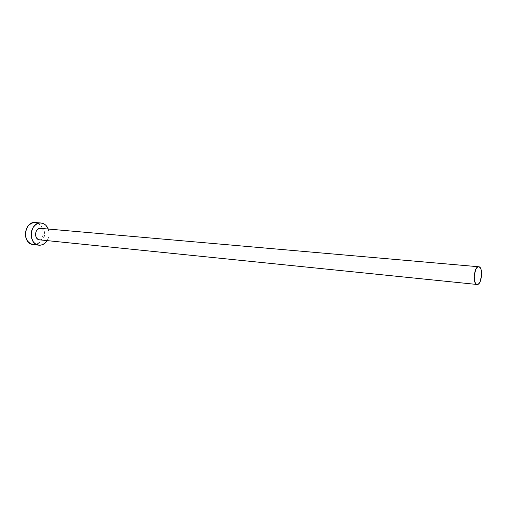 <?xml version="1.0" encoding="UTF-8"?>
<svg xmlns="http://www.w3.org/2000/svg" width="507" height="507" viewBox="0 0 507 507"><rect width="100%" height="100%" fill="white"/><g stroke="black" fill="none" stroke-linecap="round" stroke-linejoin="round"><path stroke-width="0.38" stroke-dasharray="2.54 1.9" d="M40.668 228.378L42.334 228.936L43.735 230.279L44.591 232.2L44.774 234.411L44.261 236.573L43.127 238.366L41.542 239.519L39.742 239.855L477.182 284.49L39.59 239.843M33.196 244.57L33.608 244.602C44.946 245.692 46.707 223.01 35.319 222.541M48.26 229.044C49.629 233.062 49.261 236.921 47.157 240.616L48.716 236.82L49.046 234.684L48.26 229.044M33.228 244.57L37.087 243.943L40.135 241.719L42.315 238.284L43.298 234.139L42.943 229.912L41.301 226.223L38.608 223.631L35.256 222.535M39.742 239.855C45.567 240.464 46.574 228.72 40.725 228.384"/><path stroke-width="0.76" d="M477.055 284.478L39.578 239.843L38 239.317L36.58 237.979L35.705 236.047L35.515 233.816L36.035 231.629L37.188 229.829L38.792 228.682L40.604 228.372L478.735 266.758C483.399 266.758 481.808 284.972 477.182 284.49L477.055 284.478C472.372 284.471 474.07 266.036 478.684 266.758L40.604 228.372C34.755 227.662 33.696 239.538 39.578 239.843L39.742 239.855M35.319 222.541L35.256 222.535C23.975 221.071 21.839 243.93 33.196 244.57L38.931 245.192C27.562 244.558 29.71 221.534 41.004 222.998L35.256 222.535L41.035 222.998C44.356 223.416 46.764 225.431 48.26 229.044L45.814 225.241L44.356 224.1L41.004 222.998L39.235 223.08L35.858 224.5L33.126 227.402L31.459 231.35L31.117 233.531L31.491 237.865L33.196 241.617L34.47 243.081L35.959 244.197L38.931 245.192M47.157 240.616C45.136 243.728 42.525 245.268 39.337 245.223L41.099 245.103L44.432 243.62L47.157 240.616M35.256 222.535L31.757 223.112L28.646 225.298L26.402 228.771L25.388 232.986L25.762 237.295L27.467 241.015L30.23 243.575L33.228 244.57M40.725 228.384L478.728 266.758M477.182 284.49L478.64 283.838L479.983 281.949L481.574 275.751L481.042 269.477L480.028 267.506L478.684 266.758L477.22 267.354L475.858 269.223L474.235 275.491L474.793 281.835L475.832 283.787L477.182 284.49M35.287 222.535L41.029 222.998"/></g></svg>
